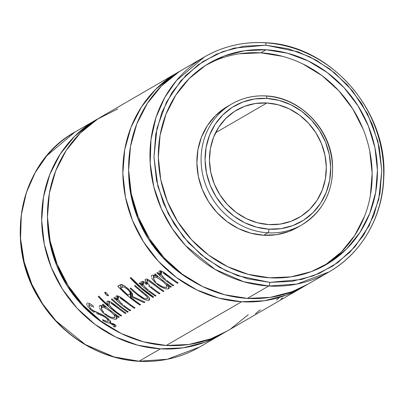 <?xml version="1.0" encoding="UTF-8"?>
<svg xmlns="http://www.w3.org/2000/svg" width="404" height="404" viewBox="0 0 404 404"><rect width="100%" height="100%" fill="white"/><g stroke="black" fill="none" stroke-linecap="round" stroke-linejoin="round"><path stroke-width="0.61" d="M269.741 282.361L237.769 275.75L219.63 267.448L201.015 254.646L183.27 236.729L168.231 213.706L157.919 186.512L153.954 157.121L156.999 128.139L166.478 102.106L180.82 80.795L198.031 64.928L216.281 54.282L234.194 48.086L266.019 45.213A3.106 1.04 -86.7 0 0 265.16 42.723A3.106 1.04 93.3 0 1 266.019 45.213L288.279 48.788L309.757 56.787L329.624 68.897L347.122 84.653L361.57 103.454L372.422 124.568L379.255 147.192L381.805 170.453L379.982 193.455L373.846 215.322L363.64 235.204L349.753 252.343L332.724 266.079L313.201 275.887L291.93 281.381L269.741 282.361L247.48 278.78L226.003 270.781L206.136 258.671L188.638 242.915L174.19 224.119L163.337 203.005L156.505 180.381L153.954 157.121L155.777 134.113L161.913 112.251L172.119 92.37L186.002 75.23L203.035 61.494L222.559 51.687L243.824 46.187L266.019 45.213L297.99 51.823L316.13 60.125L334.744 72.927L352.49 90.839L367.529 113.867L377.841 141.057L381.805 170.453L378.76 199.435L369.281 225.467L354.939 246.773L337.724 262.645L319.478 273.291L301.566 279.482L269.741 282.361A3.106 1.04 93.3 0 1 268.736 286.012A3.106 1.04 -86.7 0 0 269.741 282.361M204.49 56.929L176.487 80.507L164.827 97.394L156.035 117.377L150.97 139.713L150.197 163.292L153.818 186.81L161.454 208.979L172.351 228.775L185.542 245.546L214.963 269.347L243.698 281.734L268.736 286.012A124.235 114.276 -120.1 0 1 154.823 190.622A124.235 114.276 -120.1 0 1 204.49 56.929A124.235 114.276 -120.1 0 1 264.913 42.784A3.106 1.04 93.3 0 1 265.16 42.723C243.294 41.556 223.079 46.293 204.49 56.929L183.143 69.311A124.235 114.276 59.9 0 0 133.482 203A124.235 114.276 59.9 0 0 247.389 298.394L268.736 286.012L247.389 298.394A124.235 114.276 59.9 0 0 307.818 284.244L329.164 271.862A124.235 114.276 -120.1 0 1 268.736 286.012L296.965 284.047L329.164 271.862A124.235 114.276 -120.1 0 0 378.891 138.405A124.235 114.276 -120.1 0 0 265.367 42.809M268.907 229.154A66.776 61.423 -120.1 0 1 205.075 160.11A66.776 61.423 -120.1 0 1 266.852 98.419A3.106 1.04 -86.7 0 0 265.994 95.93A3.106 1.04 93.3 0 1 266.852 98.419L279.124 100.389L290.966 104.798L301.919 111.474L311.565 120.16L319.529 130.522L325.513 142.168L329.28 154.636L330.684 167.458L329.679 180.144L326.296 192.198L320.67 203.156L313.014 212.605L303.626 220.18L292.865 225.583L281.139 228.613L268.907 229.154L256.636 227.179L244.794 222.771L233.84 216.095L224.195 207.409L216.231 197.046L210.247 185.406L206.479 172.932L205.075 160.11L206.08 147.43L209.464 135.375L215.09 124.412L222.74 114.963L232.133 107.393L242.895 101.99L254.621 98.955L266.852 98.419A66.776 61.423 -120.1 0 1 330.684 167.458A66.776 61.423 -120.1 0 1 268.907 229.154A3.106 1.04 93.3 0 1 267.902 232.805A3.106 1.04 -86.7 0 0 268.907 229.154M265.751 95.99A69.882 64.281 59.9 0 0 224.286 109.09A69.882 64.281 59.9 0 0 205.308 183.83A69.882 64.281 59.9 0 0 267.902 232.805A69.882 64.281 -120.1 0 1 203.823 179.149A69.882 64.281 -120.1 0 1 231.76 103.949A69.882 64.281 -120.1 0 1 265.751 95.99A3.106 1.04 93.3 0 1 265.994 95.93C253.672 95.268 242.264 97.94 231.76 103.949L227.543 106.393A69.882 64.281 59.9 0 0 199.606 181.593A69.882 64.281 59.9 0 0 263.686 235.249L267.902 232.805L263.686 235.249L250.839 233.184L238.451 228.573L226.987 221.584L216.892 212.494L208.555 201.652L202.298 189.466L198.354 176.417L196.884 162.999L197.935 149.727L201.475 137.113L207.363 125.639L215.372 115.751L225.2 107.828M323.66 266.024A116.473 107.136 59.9 0 0 367.155 140.673A116.473 107.136 59.9 0 0 260.817 52.828L266.09 49.773A116.473 107.136 -120.1 0 1 372.882 139.203A116.473 107.136 -120.1 0 1 326.321 264.534A116.473 107.136 -120.1 0 1 269.67 277.8L291.006 276.856L311.454 271.574L330.23 262.146L346.607 248.935L359.959 232.457L369.771 213.337L375.669 192.314L377.427 170.195L374.973 147.829L368.403 126.078L357.969 105.772L344.072 87.698L327.25 72.548L308.146 60.903L287.496 53.212L266.09 49.773L244.753 50.712L224.306 55.999L205.53 65.428L189.153 78.634L175.801 95.112L165.988 114.231L160.09 135.254L158.333 157.378L160.787 179.745L167.357 201.495L177.79 221.801L191.688 239.875L208.509 255.025L227.614 266.665L248.263 274.356L269.67 277.8A116.473 107.136 -120.1 0 1 162.878 188.37A116.473 107.136 -120.1 0 1 209.439 63.034A116.473 107.136 -120.1 0 1 266.09 49.773L260.817 52.828L239.481 53.767M99.121 118.109L92.011 122.306L74.543 136.395L60.302 153.969L49.833 174.366L43.541 196.788L41.673 220.387L44.288 244.243L51.298 267.443L62.423 289.102L77.245 308.383L95.192 324.543L115.569 336.961L137.597 345.168L160.428 348.834L183.189 347.834L205 342.193L223.715 332.972A124.235 114.276 -120.1 0 1 220.857 334.689A124.235 114.276 -120.1 0 1 160.428 348.834L139.087 361.216A3.106 1.04 93.3 0 1 138.84 361.277A3.106 1.04 93.3 0 1 138.633 361.191A3.106 1.04 -86.7 0 0 138.84 361.277A3.106 1.04 -86.7 0 0 139.087 361.216L114.044 356.939L85.315 344.556L55.888 320.751L42.703 303.98L31.805 284.189L24.164 262.014L20.543 238.496L21.321 214.918L26.386 192.582L35.178 172.604L46.834 155.717L74.836 132.138A124.235 114.276 59.9 0 0 25.174 265.827A124.235 114.276 59.9 0 0 139.087 361.216L160.428 348.834A124.235 114.276 -120.1 0 1 46.521 253.444A124.235 114.276 -120.1 0 1 96.182 119.756A124.235 114.276 -120.1 0 1 99.106 118.12M192.158 280.856L179.522 272.594L162.474 257.242L148.394 238.926L137.82 218.352L131.164 196.309L128.664 171.377A118.024 108.56 59.9 0 0 192.132 280.841M110.994 327.937L98.359 319.675L81.31 304.323L67.231 286.007L56.656 265.433L50 243.39L47.5 218.458A118.024 108.56 59.9 0 0 110.969 327.922M266.923 102.98A62.12 57.136 -120.1 0 1 323.882 150.672A62.12 57.136 -120.1 0 1 299.046 217.519A62.12 57.136 -120.1 0 1 268.837 224.594L280.214 224.089L291.122 221.271L301.131 216.246L309.868 209.201L316.989 200.409L322.22 190.213L325.366 179.002L326.306 167.206L324.993 155.277L321.493 143.673L315.928 132.845L308.515 123.205L299.546 115.125L289.355 108.913L278.341 104.813L266.923 102.98L255.545 103.48L244.637 106.297L234.628 111.327L225.892 118.372L218.771 127.159L213.539 137.36L210.393 148.571L209.454 160.368L210.767 172.296L214.266 183.896L219.832 194.728L227.245 204.363L236.214 212.443L246.405 218.655L257.419 222.756L268.837 224.594A62.12 57.136 -120.1 0 1 211.878 176.896A62.12 57.136 -120.1 0 1 236.709 110.055A62.12 57.136 -120.1 0 1 266.923 102.98L215.569 132.77L266.923 102.98M177.346 72.675L101.98 116.392A124.235 114.276 59.9 0 0 52.318 250.081A124.235 114.276 59.9 0 0 166.226 345.471L241.592 301.758A124.235 114.276 -120.1 0 1 127.684 206.363A124.235 114.276 -120.1 0 1 177.346 72.675A124.235 114.276 -120.1 0 1 180.27 71.038M173.75 285.426L173.043 285.835A124.235 114.276 -120.1 0 1 156.843 272.917L157.55 272.508A124.235 114.276 59.9 0 0 160.479 275.164L159.625 273.821L160.479 275.164A124.235 114.276 -120.1 0 1 157.55 272.508L156.843 272.917A124.235 114.276 59.9 0 0 173.043 285.835L173.028 284.931L173.043 285.835L173.75 285.426A124.235 114.276 -120.1 0 1 167.902 281.24A124.235 114.276 59.9 0 0 173.75 285.426M166.802 280.391L167.902 281.24L166.802 280.391M162.1 272.74L161.06 273.17L161.408 274.856L162.958 277.003L165.711 279.512M166.004 273.821L166.019 274.801L169.786 277.76L169.771 276.775L169.786 277.76A124.235 114.276 59.9 0 0 177.401 283.305L177.386 282.406L177.401 283.305L178.108 282.896A124.235 114.276 -120.1 0 1 169.847 276.831L162.772 271.71L160.262 270.811L159.464 270.963L161.418 271.094L164.211 272.559L169.847 276.831A124.235 114.276 59.9 0 0 178.108 282.896L177.401 283.305A124.235 114.276 -120.1 0 1 169.786 277.76L163.272 273.089M159.014 271.579L158.979 271.877M156.015 295.713L155.303 296.122A124.235 114.276 -120.1 0 1 139.107 283.204L139.814 282.795A124.235 114.276 59.9 0 0 142.637 285.36L141.158 282.83L141.264 281.608L141.158 282.83L142.637 285.36A124.235 114.276 -120.1 0 1 139.814 282.795L139.107 283.204A124.235 114.276 59.9 0 0 155.303 296.122L155.293 295.223L155.303 296.122L156.015 295.713A124.235 114.276 -120.1 0 1 149.207 290.794A124.235 114.276 59.9 0 0 156.015 295.713M144.607 286.658L148.303 290.082M144.975 287.072L143.294 284.658L143.178 283.497L143.309 284.689M143.652 283.189L143.991 283.179L143.652 283.189M144.879 283.426L146.98 284.628L144.879 283.426M148.738 285.971L151.03 287.794L148.738 285.971M159.257 293.829A124.235 114.276 -120.1 0 1 151.03 287.794A124.235 114.276 59.9 0 0 159.257 293.829L159.969 293.42L159.257 293.829L159.242 292.93L159.257 293.829M153.672 288.895A124.235 114.276 59.9 0 0 159.969 293.42A124.235 114.276 -120.1 0 1 153.672 288.895L151.106 286.825L153.672 288.895M150.061 285.896L148.788 284.633L150.061 285.896M147.101 281.967L147.273 282.446L147.101 281.967M147.122 281.209L147.586 280.896L147.324 279.23L150.732 281.209L155.151 284.663A124.235 114.276 59.9 0 0 163.918 291.127L163.211 291.536A124.235 114.276 -120.1 0 1 154.434 285.067L148.707 281.063M147.889 280.876L148.682 281.053M146.243 278.947L147.344 279.24L146.243 278.947M145.48 279.078L145.198 279.366L145.48 279.078M145.566 282.679L147.278 283.85L145.405 280.997L145.198 279.366L145.107 279.841M142.526 281.285L143.965 281.775L142.526 281.285M149.445 299.839L147.208 300.313L145.102 299.738L142.445 298.42L137.835 295.142A124.235 114.276 -120.1 0 1 130.083 288.441L130.795 288.027A124.235 114.276 59.9 0 0 138.314 294.551L143.965 298.324L145.571 298.819L147.177 298.682L147.571 298.218L147.47 297.48L146.879 296.536L142.067 292.375A124.235 114.276 -120.1 0 1 134.547 285.85L135.254 285.441A124.235 114.276 59.9 0 0 143.147 292.264A124.235 114.276 -120.1 0 1 135.254 285.441L134.547 285.85A124.235 114.276 59.9 0 0 142.067 292.375L146.879 296.536L147.571 298.218L146.384 298.889M147.349 295.733L149.328 297.955L149.647 299.576M130.674 310.408L129.967 310.822A124.235 114.276 -120.1 0 1 113.766 297.905L114.478 297.49A124.235 114.276 59.9 0 0 117.402 300.152L116.549 298.809L117.402 300.152A124.235 114.276 -120.1 0 1 114.478 297.49L113.766 297.905A124.235 114.276 59.9 0 0 129.967 310.822L129.952 309.919L129.967 310.822L130.674 310.408A124.235 114.276 -120.1 0 1 124.826 306.222A124.235 114.276 59.9 0 0 130.674 310.408M123.725 305.379L124.826 306.222L123.725 305.379M117.912 298.612L118.094 297.985L118.044 299.187L119.266 301.258L122.649 304.51M119.028 297.723L118.261 297.859L118.231 296.041L118.094 297.985M122.927 298.809L122.942 299.788L126.715 302.748L126.699 301.763L126.715 302.748A124.235 114.276 59.9 0 0 134.325 308.292L134.31 307.388L134.325 308.292L135.032 307.883A124.235 114.276 -120.1 0 1 126.77 301.818L119.695 296.693L117.19 295.799L116.392 295.95L118.342 296.082L121.134 297.546L126.77 301.818A124.235 114.276 59.9 0 0 135.032 307.883L134.325 308.292A124.235 114.276 -120.1 0 1 126.715 302.748L120.195 298.076M115.938 296.566L115.908 296.864M108.373 295.667L107.823 295.789L106.53 295.011L104.934 293.132M108.186 294.93L108.393 295.47M107.514 293.981L107.777 294.304M106.595 293.062L104.959 292.183M104.727 292.557L105.035 292.173L105.924 292.557M115.817 315.468L115.802 314.534L115.817 315.468A124.235 114.276 59.9 0 0 118.614 317.408L118.599 316.504L118.614 317.408L119.326 316.994A124.235 114.276 -120.1 0 1 103.126 304.076L102.414 304.49A124.235 114.276 59.9 0 0 105.419 307.212L105.404 306.156L105.419 307.212A124.235 114.276 -120.1 0 1 102.414 304.49L103.126 304.076A124.235 114.276 59.9 0 0 119.326 316.994L118.614 317.408A124.235 114.276 -120.1 0 1 115.817 315.468L117.074 317.64L117.034 318.428L116.165 319.125L114.539 319.195L111.539 318.357L108.242 316.736L105.106 314.559L102.283 311.974M100.737 305.363L99.793 305.576L102.081 305.611L104.555 306.732M99.313 306.131L99.268 307.02L99.313 306.131M99.626 308.136L100.283 309.378L99.626 308.136M114.377 325.215L113.312 324.564L112.605 324.907L109.989 323.059L106.944 322.644L103.096 320.928L102.641 319.705L107.116 321.463L108.065 321.372L108.373 320.705M113.504 326.048L113.221 326.068L113.504 326.048M114.367 326.907L114.352 325.745L114.367 326.907L113.221 326.068L114.792 326.897M115.488 326.755L115.17 326.841L115.488 326.755M111.726 323.528L112.883 323.528L114.903 324.609L115.988 325.72L115.756 326.629L115.736 325.366M110.519 322.786L110.494 321.332L110.519 322.786L111.656 323.614L110.519 322.786L110.716 321.862L110.741 322.392M109.317 319.746L110.762 322.19M107.116 317.756L108.706 319.125M106.04 316.958L106.605 317.362L106.04 316.958M94.324 311.312L90.92 308.919L89.244 306.752L89.067 305.646L89.971 307.883L92.587 310.292L101.975 314.534L105.474 316.559M90.057 305.419L92.41 306.606M92.91 305.661L93.662 307.388L92.935 305.676L91.248 304.571L92.087 305.111M91.203 304.54L89.607 303.586M87.511 302.884L88.123 302.965L87.511 302.884M86.703 304.005L86.9 304.783L86.749 303.384M87.299 305.666L88.587 307.555L87.299 305.666M89.405 308.505L90.304 309.424L89.405 308.505M90.754 309.843L94.132 312.312L90.754 309.843M102.752 315.928L96.622 313.479M98.445 314.191L98.425 312.989L98.445 314.191L103.404 316.241L103.389 315.282L103.404 316.241L105.863 317.751L105.848 316.822L105.863 317.751L104.025 316.569M108.07 319.938L106.984 318.69M112.044 308.393L109.312 305.076L108.893 303.848L109.075 303.222L109.055 304.515L110.247 306.495L115.807 311.459A124.235 114.276 59.9 0 0 121.654 315.645L120.948 316.054A124.235 114.276 -120.1 0 1 98.187 296.551L98.899 296.137A124.235 114.276 59.9 0 0 108.519 305.505L107.08 302.879L107.085 301.45L106.929 302.076M110.004 302.96L109.237 303.096L109.211 301.273L109.075 303.222M109.322 301.313L107.368 301.182L108.171 301.031L110.883 302.035L117.751 307.05A124.235 114.276 59.9 0 0 126.013 313.115L125.306 313.524A124.235 114.276 -120.1 0 1 117.69 307.979L111.176 303.313M128.245 311.822L127.533 312.231A124.235 114.276 -120.1 0 1 111.337 299.314L112.044 298.904A124.235 114.276 59.9 0 0 128.245 311.822A124.235 114.276 -120.1 0 1 112.044 298.904L111.337 299.314A124.235 114.276 59.9 0 0 127.533 312.231L127.518 311.327L127.533 312.231L128.245 311.822M122.947 285.007L126.785 287.592L130.856 291.501L132.401 293.668L132.658 295.263L131.84 296.152L144.965 302.121L144.092 302.631L130.962 296.662L130.386 296.996A124.235 114.276 59.9 0 0 140.607 304.646L139.9 305.06A124.235 114.276 -120.1 0 1 117.715 286.168L120.665 284.633M121.003 284.552L122.165 284.689M121.392 284.532L117.715 286.168L128.315 296.263L139.9 305.06L139.885 304.156L139.9 305.06L140.607 304.646A124.235 114.276 -120.1 0 1 130.386 296.996L130.962 296.662L144.092 302.631L144.965 302.121L131.84 296.152L132.34 295.763M153.682 297.066L152.975 297.475A124.235 114.276 -120.1 0 1 130.219 277.972L130.926 277.563A124.235 114.276 59.9 0 0 153.682 297.066L141.784 287.996L130.926 277.563L130.219 277.972L141.072 288.411L152.975 297.475L152.959 296.571L152.975 297.475L153.682 297.066M157.515 276.993L157.499 275.942L157.515 276.993A124.235 114.276 -120.1 0 1 154.51 274.271L155.222 273.856A124.235 114.276 59.9 0 0 171.417 286.774L170.71 287.188A124.235 114.276 -120.1 0 1 167.912 285.249A124.235 114.276 59.9 0 0 170.71 287.188L171.417 286.774A124.235 114.276 -120.1 0 1 155.222 273.856L154.51 274.271A124.235 114.276 59.9 0 0 157.515 276.993L156.641 276.503M154.177 275.392L155.787 276.063L152.833 275.144L154.177 275.392M152.308 275.195L152.833 275.144L152.308 275.195M151.409 275.912L151.364 276.801L151.409 275.912M151.717 277.922L152.379 279.159L151.717 277.922M168.357 285.84L169.17 287.421L169.13 288.209L168.635 288.749L166.635 288.981L163.635 288.143L158.732 285.482L154.379 281.755M180.285 71.028L173.175 75.225L155.707 89.314L141.466 106.893L130.997 127.285L124.705 149.712L122.836 173.306L125.452 197.162L132.462 220.367L143.587 242.021L158.408 261.302L176.356 277.462L196.733 289.88L218.761 298.086L241.592 301.758L264.352 300.753L286.163 295.117L304.879 285.891A124.235 114.276 -120.1 0 1 302.02 287.608A124.235 114.276 -120.1 0 1 241.592 301.758L166.226 345.471A124.235 114.276 59.9 0 0 226.654 331.325L302.02 287.608M139.087 361.216A124.235 114.276 59.9 0 0 199.51 347.071L167.312 359.257L139.087 361.216M248.293 314.686L230.82 328.775M226.962 331.149L210.797 338.83L188.986 344.471L166.226 345.471L143.395 341.804L121.367 333.598L100.99 321.18L83.042 305.02L68.22 285.739L57.095 264.085L50.086 240.88L47.47 217.024L49.339 193.43L55.631 171.003L66.099 150.611L80.34 133.032L97.808 118.943L117.837 108.883M308.126 284.068L291.961 291.754L270.15 297.389L247.389 298.394L224.558 294.723L202.53 286.517L182.154 274.099L164.206 257.939L149.384 238.658L138.259 217.004L131.249 193.799L128.634 169.943L130.502 146.349L136.794 123.922L147.263 103.53L161.504 85.951L178.972 71.862L183.487 69.114M105.727 321.099L102.641 319.705L103.096 320.928L103.081 319.928L103.096 320.928L106.944 322.644M109.989 323.059L109.949 320.498L109.989 323.059L112.605 324.907L112.58 323.442L112.605 324.907L113.019 324.538L113.898 324.806L113.883 323.963L113.898 324.806M110.499 321.342L109.565 320.024M108.328 321.094L107.09 321.458M108.065 321.372L107.671 321.483M105.863 317.751L108.333 320.513M94.112 311.206L94.132 312.312L94.112 311.206M90.289 308.262L90.304 309.424L90.289 308.262M89.233 303.394L89.264 305.449L89.233 303.394M104.363 315.852L94.809 311.534M114.994 324.675L112.943 323.548L111.656 323.614M114.494 325.503L114.357 325.19L114.18 325.871M112.842 323.513L112.862 324.589L112.842 323.513M114.539 319.195L116.539 318.968L116.498 316.403L116.539 318.968L116.842 318.731L117.074 317.64L116.625 316.61M117.034 318.428L117.074 317.64M104.919 314.408L105.09 313.549L105.106 314.559L108.242 316.736L111.539 318.357M116.165 319.125L116.539 318.968M99.793 305.576L99.505 305.813M99.238 306.651L99.268 307.02M100.283 309.378L103.636 313.307M105.419 307.212L102.081 305.611M101.389 308.494L101.429 307.838L102.146 310.252L103.722 312.236L102.146 310.252L101.389 308.494L101.798 307.409L101.768 305.52L101.798 307.409L103.343 307.338L105.616 308.242L110.56 311.509L110.544 310.519L110.56 311.509L114.302 315.145L114.994 316.645L114.938 317.206L114.292 317.711L111.822 317.468M114.994 316.645L114.938 317.206L114.302 315.145L110.56 311.509L105.616 308.242L103.308 307.333M110.807 317.11L114.292 317.711M110.772 317.095L108.257 315.832L110.772 317.095M105.838 314.166L108.257 315.832M114.579 317.594L114.938 317.206M102.641 307.237L101.798 307.409M106.944 301.828L107.08 302.879L108.519 305.505A124.235 114.276 -120.1 0 1 98.899 296.137L98.187 296.551L109.045 306.984L120.948 316.054L120.932 315.15L120.948 316.054L121.654 315.645A124.235 114.276 -120.1 0 1 115.807 311.459L113.615 309.732M107.368 301.182L107.085 301.45M115.034 304.904L110.635 301.904M113.908 304.04L113.923 305.02L117.69 307.979L117.675 306.995L117.69 307.979A124.235 114.276 59.9 0 0 125.306 313.524L125.29 312.625L125.306 313.524L126.013 313.115A124.235 114.276 -120.1 0 1 117.751 307.05M111.974 303.727L113.691 304.853M108.893 303.848L108.959 303.389L108.893 303.848M111.479 302.384L111.499 303.47L111.479 302.384M104.767 292.728L105.909 294.43L105.878 292.531L105.909 294.43L108.166 295.824M108.267 295.794L108.257 295.061L108.393 295.602M108.338 295.268L107.227 293.663M117.337 295.814L117.402 300.152L117.337 295.814M116.392 295.95L116.1 296.208M116.014 297.561L116.549 298.809M120.993 298.49L122.629 299.561M121.074 303.167L118.251 299.677M120.503 297.152L120.518 298.228L120.503 297.152M128.629 289.224L124.861 286.133L121.74 284.578M132.714 294.572L132.658 295.263L132.401 293.668M131.785 292.668L131.84 296.152L131.785 292.668M144.077 301.763L144.092 302.631L144.077 301.763M130.881 291.531L130.962 296.662L130.881 291.531M130.33 293.562L130.386 296.996L130.33 293.562M123.659 286.911L122.599 287.057L120.705 288.123L122.185 287.264L122.144 284.684L122.185 287.264L123.074 286.926L124.402 287.138L127.911 289.633L127.896 288.552L127.911 289.633L129.457 291.279L130.416 293.082L129.588 294.253L128.108 295.066A124.235 114.276 -120.1 0 1 120.705 288.123L120.65 284.638L120.705 288.123A124.235 114.276 59.9 0 0 128.108 295.066L130.25 293.698M129.977 292.011L127.487 289.244L124.376 287.123M130.416 293.289L130.33 292.718M142.238 297.43L138.314 294.551A124.235 114.276 -120.1 0 1 130.795 288.027L130.083 288.441A124.235 114.276 59.9 0 0 137.835 295.142L137.82 294.147L137.835 295.142L144.112 299.308L145.748 299.965M147.177 298.682L146.829 298.824M145.314 298.768L143.748 298.228M145.879 294.466L145.894 295.491L145.879 294.466M142.051 291.38L142.067 292.375L142.051 291.38M147.152 295.556L143.147 292.264M147.208 300.313L149.157 300.046L149.121 297.637M148.793 300.212L149.157 300.046M142.572 281.295L142.637 285.36L142.572 281.295M141.137 281.846L141.158 282.83L141.137 281.846M141.521 281.371L141.264 281.608M141.112 281.936L141.082 282.351M146.182 282.386L147.278 283.85L147.258 282.406L147.278 283.85L143.965 281.775M145.102 279.81L145.405 280.997M149.359 281.346L154.434 285.067L154.419 284.073L154.434 285.067A124.235 114.276 59.9 0 0 163.211 291.536L163.196 290.638L163.211 291.536L163.918 291.127A124.235 114.276 -120.1 0 1 155.151 284.663L149.965 280.679L147.344 279.24L147.349 280.987M148.788 284.633L147.273 282.446M147.006 279.119L147.046 281.548M151.01 286.744L151.03 287.794L151.01 286.744M143.364 281.522L143.395 283.28L143.364 281.522M147.409 289.345L145.672 287.784M143.067 281.421L143.102 283.81M170.695 286.284L170.71 287.188L170.695 286.284M167.897 284.315L167.912 285.249L167.897 284.315M166.635 288.981L168.635 288.749L168.594 286.184L168.635 288.749L168.938 288.512L169.17 287.421L168.721 286.391M169.13 288.209L169.17 287.421M157.015 284.189L157.186 283.33L157.201 284.345L160.338 286.517L163.635 288.143M168.261 288.905L168.635 288.749M151.889 275.356L151.601 275.594M151.333 276.432L151.364 276.801M152.379 279.159L155.727 283.093M153.485 278.275L153.525 277.619L154.242 280.038L155.818 282.017L154.242 280.038L153.485 278.275L153.894 277.189L153.863 275.301L153.894 277.189L155.439 277.119L157.712 278.023L162.655 281.29L162.64 280.3L162.655 281.29L166.392 284.926L167.089 286.426L167.034 286.986L166.387 287.491L163.918 287.254M167.089 286.426L167.034 286.986L166.392 284.926L162.655 281.29L157.712 278.023L155.404 277.114M162.903 286.891L166.387 287.491M162.868 286.875L160.353 285.618L162.868 286.875M157.934 283.951L160.353 285.618M151.783 243.824L151.399 244.021M166.675 287.375L167.034 286.986M154.737 277.018L153.894 277.189M160.413 270.826L160.479 275.164L160.413 270.826M159.464 270.963L159.176 271.22M159.085 272.579L159.625 273.821M164.069 273.503L165.706 274.579M161.307 271.054L161.337 272.872L161.307 271.054M164.15 278.179L161.327 274.69M161.06 273.17L160.989 273.629L161.337 272.872M163.575 272.165L163.595 273.245L163.575 272.165M260.393 309.737L255.414 313.741M279.376 297.48A124.235 114.276 -120.1 0 1 276.467 300.132M282.598 297.879L280.79 299.096M324.957 265.201L341.335 251.995L354.687 235.512L364.499 216.398M370.397 195.369L372.155 173.25L369.7 150.884M363.13 129.134L352.697 108.828L338.805 90.754L321.978 75.604L302.874 63.963M282.224 56.272L260.817 52.828A116.473 107.136 59.9 0 0 206.828 64.605M297.849 227.194L288.754 231.517L276.488 234.689L263.686 235.249A69.882 64.281 59.9 0 0 297.672 227.29L301.889 224.846A69.882 64.281 -120.1 0 1 267.902 232.805A69.882 64.281 59.9 0 0 309.368 219.705M266.201 96.016A69.882 64.281 -120.1 0 1 329.891 149.879A69.882 64.281 -120.1 0 1 301.889 224.846C323.917 210.787 334.088 189.89 332.406 162.156C329.775 127.679 299.005 97.076 265.978 95.93M325.998 264.721L326.321 264.534M96.182 119.756L74.836 132.138C19.912 161.908 3.05 243.37 39.89 300.051C61.307 335.451 99.889 359.318 138.855 361.277C160.706 362.444 180.921 357.707 199.51 347.071L220.857 334.689M108.383 320.806L108.348 318.796M89.006 305.944L88.966 303.268M114.494 325.483L114.473 324.316M115.009 316.802L114.963 313.923M101.369 308.247L101.323 305.424M108.888 303.763L108.848 301.157M117.907 298.531L117.867 295.925M130.421 293.178L130.386 290.981M167.105 286.582L167.059 283.704M153.464 278.028L153.419 275.205M160.984 273.543L160.944 270.938M209.151 63.201L209.439 63.034M265.145 42.723C329.866 44.642 388.007 110.661 383.795 177.538C382.659 216.908 361.519 253.439 329.164 271.862"/></g></svg>
